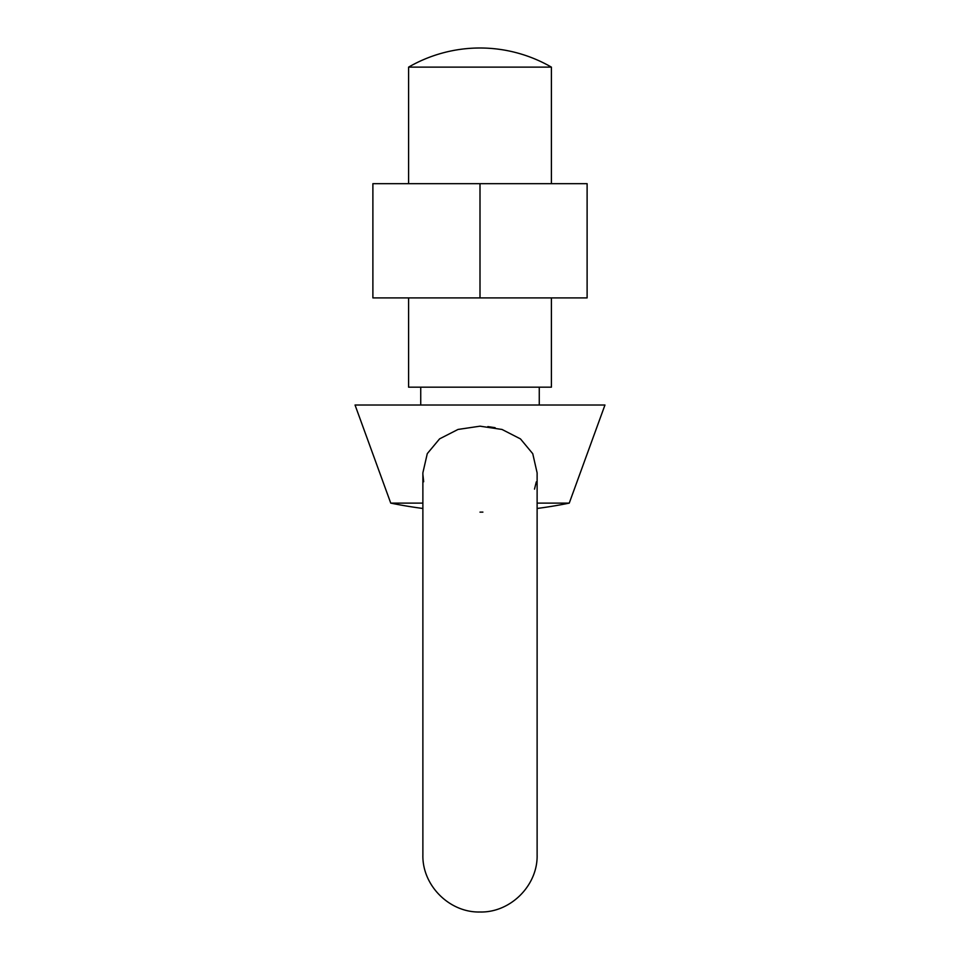 <?xml version="1.0" encoding="UTF-8"?>
<svg xmlns="http://www.w3.org/2000/svg" width="960" height="960" viewBox="0 0 960 960"><rect width="100%" height="100%" fill="white"/><g stroke="black" fill="none" stroke-linecap="round" stroke-linejoin="round"><path stroke-width="1.44" d="M537.12 472.788L537.12 854.88C537.912 885.408 510.528 912.792 480 912C449.472 912.792 422.088 885.408 422.88 854.88L422.88 472.788L427.284 453.624L439.596 438.852L458.016 429.444L480 426.18L502.032 429.468L520.476 438.912L532.752 453.696L537.12 472.884M422.916 474.684L423.684 481.752M551.4 183.672L551.4 67.128L408.6 67.128L408.6 183.672M408.6 297.912L408.6 387.168L551.4 387.168L551.4 297.912M420.732 387.168L420.732 405.024M474.468 405.024L485.532 405.024M539.268 387.168L539.268 405.024M534.504 489.132L536.292 481.872M495.144 427.692L487.848 426.588M480 512.136L482.892 512.112M537.12 508.464A446.328 446.328 0 0 0 569.256 503.112L537.12 503.112M569.256 503.112L604.956 405.024L355.044 405.024L390.744 503.112A446.328 446.328 0 0 0 422.88 508.464M422.88 503.112L390.744 503.112M480 183.672L372.888 183.672L372.888 297.912L587.112 297.912L587.112 183.672L480 183.672L480 297.912M551.4 67.128A142.812 142.812 0 0 0 408.6 67.128"/></g></svg>
